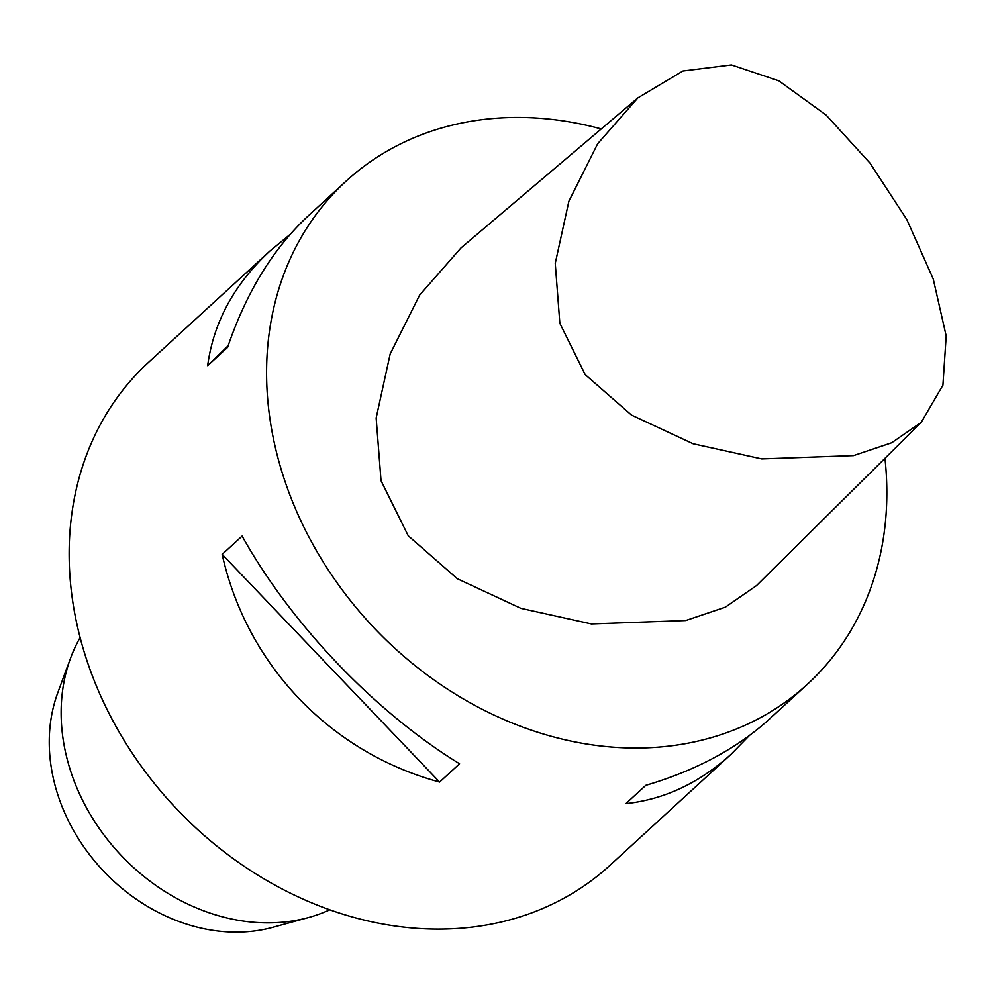 <?xml version="1.0" encoding="UTF-8"?>
<svg xmlns="http://www.w3.org/2000/svg" width="996" height="996" viewBox="0 0 996 996"><rect width="100%" height="100%" fill="white"/><g stroke="black" fill="none" stroke-linecap="round" stroke-linejoin="round"><path stroke-width="1.49" d="M731.425 64.914L682.945 70.977L637.901 97.857L597.637 143.785L568.89 201.204L555.245 263.355L559.852 323.277L585.138 374.558L631.514 415.095L693.067 443.743L761.741 458.919L853.535 455.608L891.719 442.759L921.238 422.354L942.926 385.191L946.2 335.988L933.24 278.955L906.796 219.494L869.994 163.095L826.182 115.113L778.822 80.813L731.425 64.914M637.901 97.857L460.986 247.929L419.59 295.152L390.171 353.991L376.152 417.984L381.032 480.707L408.236 535.773L457.301 578.726L520.995 608.382L591.425 623.944L685.684 620.533L725.349 607.174L756.512 585.598L921.238 422.354M601.26 128.945A341.292 281.27 47.5 0 0 346.023 181.222A341.292 281.27 47.5 0 0 267.513 396.956A341.292 281.27 47.5 0 0 600.812 745.992A341.292 281.27 47.5 0 0 807.383 684.264A341.292 281.27 47.5 0 0 884.958 458.309M290.185 234.359L269.816 251.104L148.578 362.307A341.292 281.27 47.5 0 0 101.131 696.939A341.292 281.27 47.5 0 0 403.355 927.077A341.292 281.27 47.5 0 0 609.938 865.35L731.176 754.159L749.266 735.646M346.023 181.222L308.262 215.846C273.215 248.402 246.323 292.251 227.598 347.392L207.654 365.681L228.159 345.724M269.816 251.104C234.222 284.159 213.505 322.355 207.654 365.681M807.383 684.264L769.622 718.9C737.165 748.394 695.88 770.543 645.806 785.334L625.862 803.635C664.332 799.477 699.429 782.993 731.176 754.159M439.61 782.072L459.554 763.783C374.845 711.754 291.206 624.168 242.115 536.085L222.17 554.374C246.709 664.979 330.336 752.565 439.61 782.072L222.17 554.374M80.103 637.577A191.12 157.505 47.5 0 0 70.579 658.119A191.12 157.505 47.5 0 0 248.29 921.736A191.12 157.505 47.5 0 0 308.499 917.54A191.12 157.505 47.5 0 0 329.788 909.809M70.579 658.119L57.793 692.693A172.831 142.44 47.5 0 0 218.51 931.086A172.831 142.44 47.5 0 0 272.954 927.288L308.499 917.54"/></g></svg>
